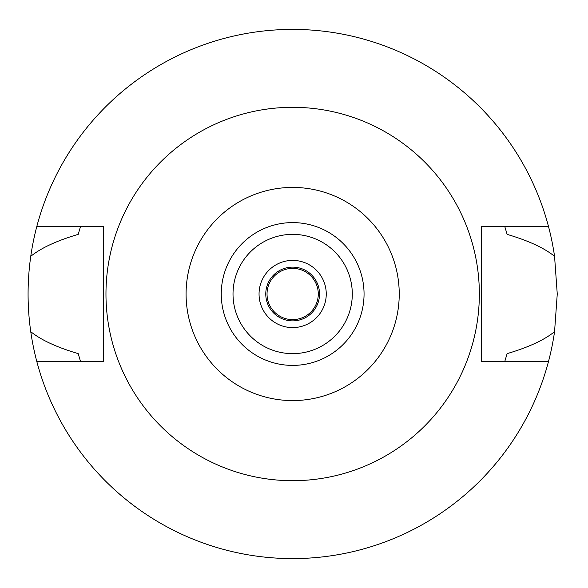 <?xml version="1.0" encoding="UTF-8"?>
<svg xmlns="http://www.w3.org/2000/svg" width="588" height="588" viewBox="0 0 588 588"><rect width="100%" height="100%" fill="white"/><g stroke="black" fill="none" stroke-linecap="round" stroke-linejoin="round"><path stroke-width="0.88" d="M292.655 187.425A106.575 106.575 0 0 1 399.23 294A106.575 106.575 0 0 1 292.655 400.575A106.575 106.575 0 0 1 186.08 294A106.575 106.575 0 0 1 292.655 187.425M292.655 222.602A71.398 71.398 0 0 0 221.257 294A71.398 71.398 0 0 0 292.655 365.398A71.398 71.398 0 0 0 364.053 294A71.398 71.398 0 0 0 292.655 222.602M292.655 480.69A186.69 186.69 0 0 1 105.965 294A186.69 186.69 0 0 1 292.655 107.31A186.69 186.69 0 0 1 479.345 294A186.69 186.69 0 0 1 292.655 480.69M80.571 226.38L78.189 234.377C56.874 240.661 41.064 247.974 30.752 256.324A264.6 264.6 0 0 1 36.838 226.38L103.657 226.38L103.657 361.62L36.838 361.62A264.6 264.6 0 0 1 30.752 331.676C41.064 340.026 56.874 347.339 78.189 353.623L80.571 361.62M36.838 226.38A264.6 264.6 0 0 1 548.464 226.38L481.653 226.38L481.653 361.62L548.464 361.62A264.6 264.6 0 0 1 36.838 361.62M504.732 361.62L507.121 353.623C528.436 347.339 544.245 340.026 554.558 331.676A264.6 264.6 0 0 1 548.464 361.62M554.558 331.676L557.255 294L554.558 256.324C544.245 247.974 528.436 240.661 507.121 234.377L504.732 226.38M30.752 256.324C27.188 281.542 27.188 306.664 30.752 331.676M548.464 226.38A264.6 264.6 0 0 1 554.558 256.324M292.655 267.121A26.879 26.879 0 0 0 265.776 294A26.879 26.879 0 0 0 292.655 320.879A26.879 26.879 0 0 0 319.534 294A26.879 26.879 0 0 0 292.655 267.121M292.655 260.403A33.597 33.597 0 0 0 259.051 294A33.597 33.597 0 0 0 292.655 327.597A33.597 33.597 0 0 0 326.252 294A33.597 33.597 0 0 0 292.655 260.403M292.655 353.638A59.638 59.638 0 0 0 352.293 294A59.638 59.638 0 0 0 292.655 234.362A59.638 59.638 0 0 0 233.017 294A59.638 59.638 0 0 0 292.655 353.638M292.655 319.622A25.622 25.622 0 0 0 318.277 294A25.622 25.622 0 0 0 292.655 268.378A25.622 25.622 0 0 0 267.033 294A25.622 25.622 0 0 0 292.655 319.622"/></g></svg>
